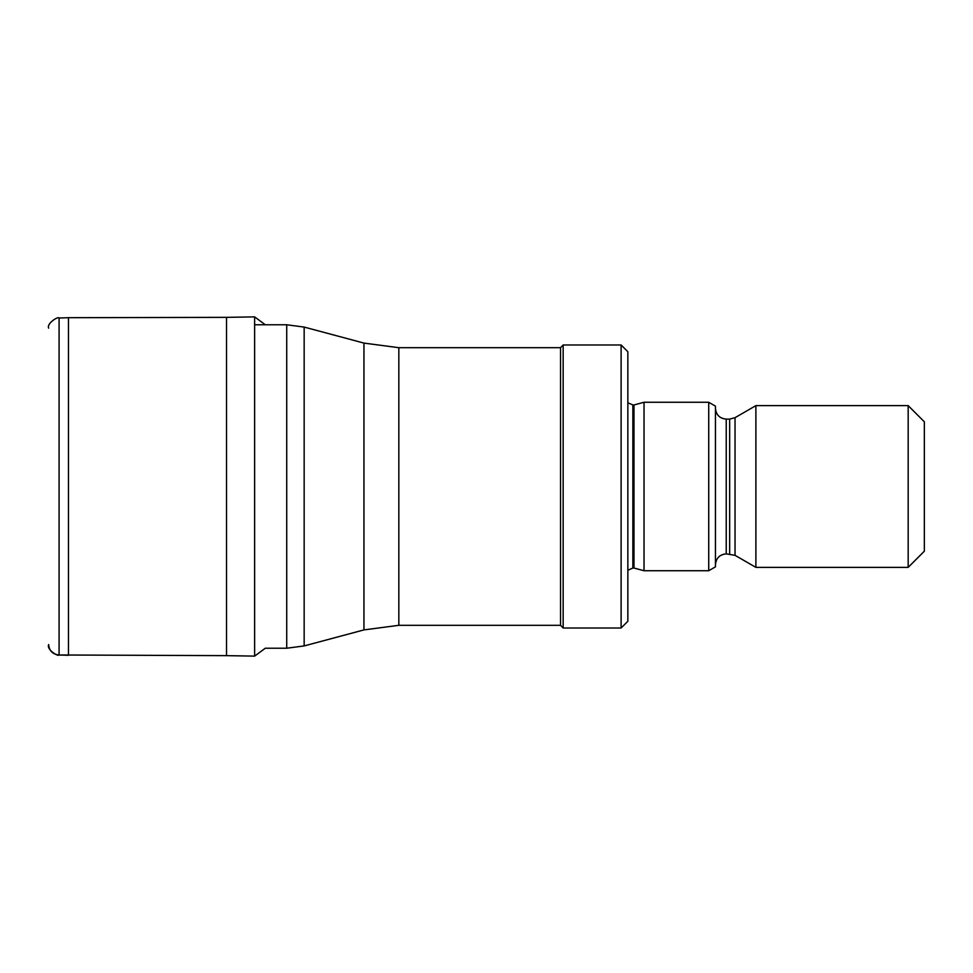 <?xml version="1.0" encoding="UTF-8"?>
<svg xmlns="http://www.w3.org/2000/svg" width="973" height="973" viewBox="0 0 973 973"><rect width="100%" height="100%" fill="white"/><g stroke="black" fill="none" stroke-linecap="round" stroke-linejoin="round"><path stroke-width="1.46" d="M59.085 318.013L68.463 317.697L68.463 655.303A3369.28 3281.272 -27.4 0 1 59.511 655.011A3369.28 3281.272 -27.4 0 1 59.085 654.987C52.664 654.306 49.185 650.84 48.65 644.564L48.65 644.868C46.473 649.441 58.198 656.909 59.085 654.987L59.085 318.013C58.198 316.091 46.473 323.559 48.65 328.132M68.463 317.697L226.527 317.356L226.527 655.644L254.634 656.118L265.301 648.225L286.719 648.225L286.719 324.775L254.634 324.775M398.833 625.311L398.833 347.689L560.557 347.689L560.557 625.311L398.833 625.311L363.951 629.908L304.16 645.926L286.719 648.225M560.557 625.311L563.16 628.011L563.16 344.989L560.557 347.689M621.115 628.011L621.115 344.989L627.853 351.727L627.853 621.273L621.115 628.011L563.16 628.011M627.853 570.263L632.864 568.037L632.864 404.963L627.853 402.737M632.864 404.963L633.97 404.963L633.97 568.037L632.864 568.037M633.97 568.037L644.029 570.737L644.029 402.263L633.97 404.963M708.721 570.737L708.721 402.263L715.459 406.155L715.459 566.845L708.721 570.737L644.029 570.737M715.459 564.668C716.092 558.113 719.692 554.525 726.235 553.88L726.235 419.12C719.692 418.475 716.092 414.887 715.459 408.332M908.174 567.368L908.174 405.632L924.35 421.808L924.35 551.192L908.174 567.368L755.887 567.368L735.041 555.328L726.235 553.88M755.887 567.368L755.887 405.632L735.041 417.672L735.041 555.328M226.527 317.356L254.634 316.882L254.634 656.118M304.16 645.926L304.16 327.074L286.719 324.775M363.951 629.908L363.951 343.092L304.16 327.074M729.653 553.88L729.653 419.12L726.235 419.12M226.527 655.644L59.085 654.987M254.634 316.882L265.301 324.775M363.951 343.092L398.833 347.689M621.115 344.989L563.16 344.989M708.721 402.263L644.029 402.263M729.653 419.12L735.041 417.672M908.174 405.632L755.887 405.632"/></g></svg>
